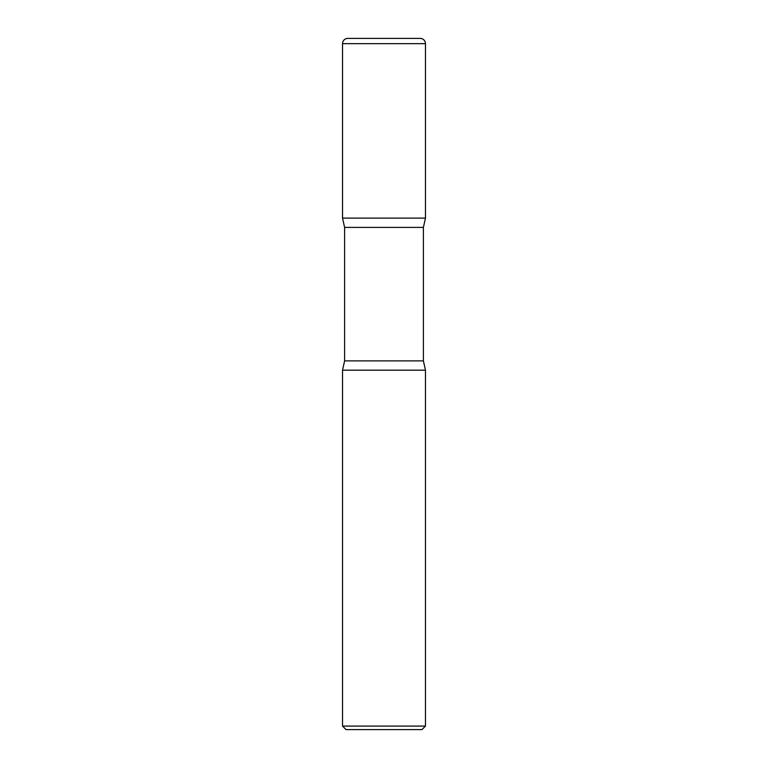 <?xml version="1.0" encoding="UTF-8"?>
<svg xmlns="http://www.w3.org/2000/svg" width="768" height="768" viewBox="0 0 768 768"><rect width="100%" height="100%" fill="white"/><g stroke="black" fill="none" stroke-linecap="round" stroke-linejoin="round"><path stroke-width="1.15" d="M342.528 43.67L342.528 218.112L425.472 218.112L342.528 218.112L344.602 227.414L423.398 227.414L425.472 218.112L425.472 43.67L342.528 43.67A5.27 5.27 0 0 1 347.798 38.4L420.202 38.4A5.27 5.27 0 0 1 425.472 43.67M423.398 360.874L344.602 360.874L342.528 370.186L425.472 370.186L342.528 370.186L342.528 726.086L425.472 726.086L425.472 370.186L423.398 360.874L423.398 227.414M425.472 726.086L421.958 729.6L346.042 729.6L342.528 726.086M344.602 360.874L344.602 227.414"/></g></svg>
